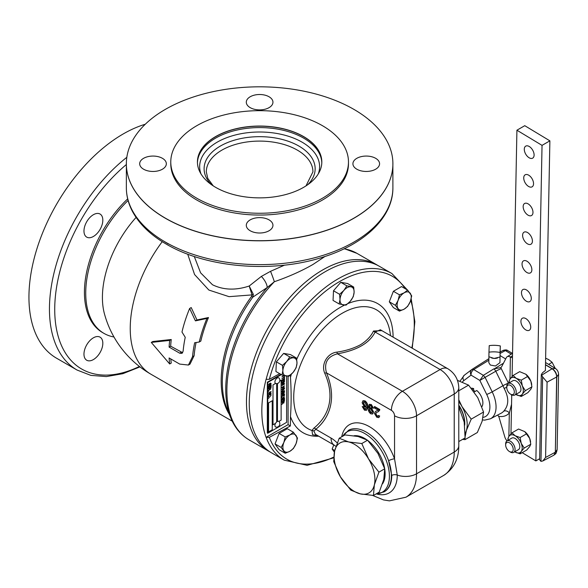 <?xml version="1.0" encoding="UTF-8"?>
<svg xmlns="http://www.w3.org/2000/svg" width="588" height="588" viewBox="0 0 588 588"><rect width="100%" height="100%" fill="white"/><g stroke="black" fill="none" stroke-linecap="round" stroke-linejoin="round"><path stroke-width="0.88" d="M113.976 336.99A88.068 50.847 -60 0 1 103.973 333.389A88.068 50.847 -60 0 1 128.096 200.486M250.201 107.648A13.326 7.695 180 0 1 246.299 102.209A13.326 7.695 180 0 1 254.523 95.094A13.326 7.695 180 0 1 269.047 96.763A13.326 7.695 180 0 1 272.95 102.209A13.326 7.695 180 0 1 264.725 109.317A13.326 7.695 180 0 1 250.201 107.648M143.582 169.204A13.326 7.695 180 0 1 139.679 163.758A13.326 7.695 180 0 1 147.911 156.651A13.326 7.695 180 0 1 162.435 158.319A13.326 7.695 180 0 1 166.338 163.758A13.326 7.695 180 0 1 158.106 170.873A13.326 7.695 180 0 1 143.582 169.204M250.201 230.753A13.326 7.695 180 0 1 246.299 225.314A13.326 7.695 180 0 1 254.523 218.207A13.326 7.695 180 0 1 269.047 219.875A13.326 7.695 180 0 1 272.95 225.314A13.326 7.695 180 0 1 264.725 232.422A13.326 7.695 180 0 1 250.201 230.753M356.82 169.204A13.326 7.695 180 0 1 352.918 163.758A13.326 7.695 180 0 1 361.142 156.651A13.326 7.695 180 0 1 375.666 158.319A13.326 7.695 180 0 1 379.569 163.758A13.326 7.695 180 0 1 371.344 170.873A13.326 7.695 180 0 1 356.82 169.204M93.396 337.813A13.326 7.695 -60 0 1 100.063 337.159A13.326 7.695 -60 0 1 102.106 347.839A13.326 7.695 -60 0 1 93.396 359.577A13.326 7.695 -60 0 1 86.73 360.238A13.326 7.695 -60 0 1 84.687 349.559A13.326 7.695 -60 0 1 93.396 337.813M93.396 214.708A13.326 7.695 -60 0 1 100.063 214.047A13.326 7.695 -60 0 1 102.106 224.726A13.326 7.695 -60 0 1 93.396 236.472A13.326 7.695 -60 0 1 86.73 237.126A13.326 7.695 -60 0 1 84.687 226.446A13.326 7.695 -60 0 1 93.396 214.708M532.978 212.466A6.938 4.006 60 0 1 531.545 215.517A6.938 4.006 60 0 1 526.142 213.606A6.938 4.006 60 0 1 523.166 206.55A6.938 4.006 60 0 1 524.606 203.492A6.938 4.006 60 0 1 530.001 205.41A6.938 4.006 60 0 1 532.978 212.466M533.544 183.779A6.938 4.006 60 0 1 532.111 186.83A6.938 4.006 60 0 1 526.708 184.919A6.938 4.006 60 0 1 523.732 177.863A6.938 4.006 60 0 1 525.165 174.812A6.938 4.006 60 0 1 530.567 176.723A6.938 4.006 60 0 1 533.544 183.779M534.102 155.092A6.938 4.006 60 0 1 532.669 158.143A6.938 4.006 60 0 1 527.267 156.232A6.938 4.006 60 0 1 524.29 149.176A6.938 4.006 60 0 1 525.731 146.125A6.938 4.006 60 0 1 531.126 148.036A6.938 4.006 60 0 1 534.102 155.092M532.419 241.154A6.938 4.006 60 0 1 530.986 244.204A6.938 4.006 60 0 1 525.584 242.293A6.938 4.006 60 0 1 522.607 235.229A6.938 4.006 60 0 1 524.04 232.179A6.938 4.006 60 0 1 529.443 234.097A6.938 4.006 60 0 1 532.419 241.154M531.861 269.841A6.938 4.006 60 0 1 530.42 272.891A6.938 4.006 60 0 1 525.025 270.98A6.938 4.006 60 0 1 522.041 263.916A6.938 4.006 60 0 1 523.482 260.866A6.938 4.006 60 0 1 528.877 262.777A6.938 4.006 60 0 1 531.861 269.841M531.295 298.528A6.938 4.006 60 0 1 529.861 301.578A6.938 4.006 60 0 1 524.459 299.659A6.938 4.006 60 0 1 521.482 292.603A6.938 4.006 60 0 1 522.916 289.553A6.938 4.006 60 0 1 528.318 291.464A6.938 4.006 60 0 1 531.295 298.528M530.736 327.207A6.938 4.006 60 0 1 529.296 330.265A6.938 4.006 60 0 1 523.901 328.347A6.938 4.006 60 0 1 520.917 321.291A6.938 4.006 60 0 1 522.357 318.24A6.938 4.006 60 0 1 527.752 320.151A6.938 4.006 60 0 1 530.736 327.207M274.912 381.965A3.219 1.86 120 0 0 275.551 383.42A2.506 1.448 0 0 0 275.588 383.427A3.205 1.852 120 0 0 276 383.574A3.359 3.359 0 0 0 279.102 378.121A3.219 1.86 120 0 0 276.544 378.503A3.219 1.86 120 0 0 274.912 381.965M277.44 383.486L277.44 421.42A3.337 1.926 60 0 1 277.462 421.442A3.205 1.852 -60 0 1 278.859 421.442A3.219 1.86 -60 0 1 279.102 421.647A3.359 3.359 0 0 1 275.956 427.094A3.219 1.86 -60 0 1 274.912 425.491A3.219 1.86 -60 0 1 275.507 423.375M373.446 495.464L360.326 493.876L350.852 490.179L340.467 476.934A28.878 16.67 -120 0 0 360.326 493.876A28.878 16.67 -120 0 0 374.358 484.85L373.446 495.464L379.223 492.127L383.788 479.411L384.699 468.805L377.959 453.451L367.574 440.206L358.099 436.509L344.972 434.929L339.202 438.258L348.677 441.955L361.796 443.536L368.536 458.89A28.878 16.67 -120 0 0 348.677 441.955A28.878 16.67 60 0 0 334.638 450.974A28.878 16.67 -120 0 0 334.932 463.344A28.878 16.67 -120 0 0 340.467 476.934L333.727 461.58L334.638 450.974L339.202 438.258M382.531 483.814A28.878 16.67 -120 0 0 384.273 466.593A28.878 16.67 -120 0 0 368.044 440.691M366.706 439.721A28.878 16.67 -120 0 0 354.086 435.752M481.859 406.727A11.091 6.402 -120 0 0 482.88 403.052A11.091 6.402 -120 0 0 476.78 390.498L474.193 391.998M465.181 433.246A26.651 15.391 -120 0 0 466.416 430.365A26.651 15.391 -120 0 0 462.043 406.668L471.209 419.141L483.549 412.019L477.75 397.606L468.585 385.133L457.449 380.355M510.369 452.062L509.428 451.525A5.336 3.08 60 0 1 505.658 444.984A5.336 3.08 60 0 1 509.428 442.801A5.336 3.08 60 0 1 513.206 449.342A5.336 3.08 60 0 1 509.428 451.525L510.369 452.062A6.666 3.844 60 0 0 513.699 452.392L518.44 449.658A6.666 3.844 -120 0 0 519.461 444.315A6.666 3.844 -120 0 0 515.11 438.442A6.666 3.844 -120 0 0 511.78 438.111L507.032 440.853A6.666 3.844 60 0 1 510.369 441.184A6.666 3.844 60 0 1 514.72 447.056A6.666 3.844 60 0 1 513.699 452.392M506.775 387.61L506.775 386.529A6.666 3.844 60 0 1 508.157 383.479A6.666 3.844 60 0 1 511.494 383.81A6.666 3.844 60 0 1 515.845 389.682A6.666 3.844 60 0 1 514.823 395.018A6.666 3.844 60 0 1 511.494 394.688L510.553 394.151A5.336 3.08 60 0 1 506.775 387.61A5.336 3.08 60 0 1 510.553 385.434A5.336 3.08 60 0 1 514.331 391.968A5.336 3.08 60 0 1 510.553 394.151L511.494 394.688L511.7 396.547M514.823 395.018L519.564 392.284A6.666 3.844 -120 0 0 520.586 386.941A6.666 3.844 -120 0 0 516.235 381.068A6.666 3.844 -120 0 0 512.905 380.737L508.157 383.479M500.057 352.469L500.307 345.928A27.158 21.925 -177.8 0 0 489.223 345.641L488.973 352.175A27.158 21.925 2.2 0 1 500.057 352.469L500.05 355.497A5.557 3.278 1.1 0 0 500.072 355.277L499.925 362.686L495.464 365.993L490.355 365.052L488.819 362.686L488.937 356.769M500.072 355.277A5.557 3.278 1.1 0 0 500.065 355.13L500.307 345.928M491.583 357.908A5.557 3.278 1.1 0 0 491.737 357.967A5.557 3.278 1.1 0 0 494.082 358.43A5.557 3.278 1.1 0 0 494.706 358.445A5.557 3.278 1.1 0 0 497.191 358.077A5.557 3.278 1.1 0 0 497.36 358.019M342.738 436.215L348.5 430.335A35.537 20.521 60 0 1 366.273 432.099A35.537 20.521 60 0 1 388.609 460.72A4.439 1.103 160.5 0 1 394.548 458.853L397.26 475.06A4.439 2.565 0 0 0 391.755 475.42L388.609 460.72A35.537 20.521 60 0 1 384.045 491.891L384.398 491.693A35.537 20.521 -120 0 0 391.755 475.42M376.122 493.92A34.942 20.176 -120 0 0 388.705 469.092A34.942 20.176 -120 0 0 364.7 433.488A34.942 20.176 -120 0 0 342.789 436.186M317.858 435.701L312.573 434.745L311.993 430.497L313.882 428.152C326.009 418.391 336.718 400.244 324.745 373.226C320.776 364.435 327.406 353.057 336.931 352.124C345.906 350.801 353.733 348.346 360.429 344.766C366.699 340.842 371.05 336.262 373.483 331.022L381.884 330.662M318.725 436.2A74.566 43.049 -60 0 1 290.472 416.598L290.362 425.962L269.326 437.354L266.092 437.347A107.729 62.196 -60 0 1 266.092 379.311L269.326 379.319L279.719 373.696M266.144 437.376A107.729 62.196 -60 0 0 284.195 460.139L271.56 452.841A107.729 62.196 -60 0 1 255.045 366.522A107.729 62.196 -60 0 1 325.421 271.59A107.729 62.196 -60 0 1 379.289 266.254L391.917 273.545L407.433 289.98M290.472 416.598C291.354 404.044 291.354 390.991 290.472 377.423L290.443 374.99M103.973 333.389L102.672 332.639A88.068 50.847 -60 0 1 127.684 198.876M322.452 198.237A88.847 51.296 180 0 1 225.623 209.35A88.847 51.296 180 0 1 170.777 161.965A88.847 51.296 180 0 1 196.804 125.692A88.847 51.296 180 0 1 293.625 114.572A88.847 51.296 180 0 1 348.471 161.965A88.847 51.296 180 0 1 322.452 198.237M348.471 161.965L348.471 163.758A88.847 51.296 180 0 1 322.452 200.03A88.847 51.296 180 0 1 225.623 211.151A88.847 51.296 180 0 1 170.777 163.758L170.777 161.965M194.268 256.471L200.604 272.832L212.503 284.768C223.462 290.09 235.692 290.501 249.202 286.018L261.344 276.426L270.539 271.318L284.548 265.137M377.878 265.482A107.729 62.196 120 0 0 376.665 264.74A107.729 62.196 120 0 0 322.65 269.988A107.729 62.196 120 0 0 252.23 365.052A107.729 62.196 120 0 0 268.936 451.327A107.729 62.196 120 0 0 270.193 452.01M232.223 421.155L150.932 374.225A99.953 99.953 0 0 1 104.399 313.661L104.399 313.661A81.666 47.15 -60 0 1 102.415 297.477A81.666 47.15 -60 0 1 136.078 217.435M324.951 256.486L313.029 264.431C301.879 270.862 288.995 276.625 274.353 281.726L267.18 287.547L252.811 297.138A4.439 0.639 35.9 0 1 251.48 296.492L252.039 294.904L229.048 296.661L208.858 290.046L194.569 274.53L187.712 254.156M188.432 365.045L179.693 364.082L169.109 357.967A99.953 57.712 120 0 0 169.689 363.972L151.278 342.414L169.689 340.408A99.953 57.712 120 0 0 169.109 347.089L179.693 353.197L181.979 353.381L183.118 351.22A99.953 57.712 -60 0 1 185.235 337.306L181.979 332.029A99.953 57.712 -60 0 1 189.645 308.465L195.414 320.864L206.917 318.439A99.953 57.712 120 0 0 199.259 342.01L194.657 342.745A99.953 57.712 120 0 0 192.541 356.666L188.432 365.045L189.99 364.148L194.099 355.762A99.953 57.712 -60 0 1 196.076 342.517M169.689 363.972L171.248 363.075A99.953 57.712 -60 0 1 170.799 358.945M182.655 352.712L170.667 346.185A99.953 57.712 -60 0 1 171.248 339.511L152.836 341.518L151.278 342.414M199.259 342.01L200.817 341.106A99.953 57.712 -60 0 1 208.475 317.535L196.973 319.968L191.203 307.561L189.645 308.465M353.858 109.353A133.27 76.94 180 0 1 392.872 162.214A133.27 76.94 180 0 1 311.861 234.546A133.27 76.94 180 0 1 165.39 218.17A133.27 76.94 180 0 1 126.383 162.214A133.27 76.94 180 0 1 209.865 92.382A133.27 76.94 180 0 1 353.858 109.353M215.649 187.351A62.196 35.912 0 0 0 282.703 195.304A62.196 35.912 0 0 0 321.805 162.861A62.196 35.912 0 0 0 303.606 136.57A62.196 35.912 0 0 0 235.104 128.963A62.196 35.912 0 0 0 197.45 162.861A62.196 35.912 0 0 0 215.649 187.351M139.407 366.456A130.08 75.102 -60 0 1 54.963 316.961A130.08 75.102 -60 0 1 126.354 164.537M126.824 157.305A133.27 76.947 -60 0 0 53.736 274.118A133.27 76.947 -60 0 0 77.057 370.043L56.551 358.202A133.27 76.947 -60 0 1 36.118 251.407A133.27 76.947 -60 0 1 123.186 133.968A133.27 76.947 -60 0 1 145.273 124.244M277.462 383.479L277.462 421.442M275.551 383.42L272.994 384.905L272.994 424.801L275.566 423.345A3.205 1.852 -60 0 1 276.683 421.949L276.683 383.611M279.792 380.973L281.13 380.23L279.785 381.009M272.994 384.905L273.016 424.815M275.588 383.427L273.016 384.912M276.683 421.905A3.219 1.86 -60 0 1 277.44 421.42M268.856 451.283A107.729 62.196 -60 0 1 268.775 451.231L249.194 439.927A107.729 62.196 120 0 1 274.353 281.726A8.886 0.485 69.7 0 0 270.539 271.318M249.202 286.018L252.039 294.904A4.439 2.337 -7.3 0 0 253.332 294.331L249.202 286.018M253.332 294.331L252.811 297.138A100.548 58.05 120 0 0 227.005 408.711L230.724 417.796A107.134 61.85 -60 0 1 267.18 287.547A8.886 3.094 55.8 0 0 261.344 276.426M169.109 347.089L170.667 346.185M169.689 340.408L171.248 339.511M195.414 320.864L196.973 319.968M206.917 318.439L208.475 317.535M363.097 400.759L364.979 400.84C366.978 402.405 367.897 404.39 367.735 406.793L366.544 410.284M362.223 406.543L363.23 407.006L364.553 409.167L365.413 409.395L366.346 406.918L364.442 407.014L362.12 402.729L362.884 400.854L364.604 401.06C366.603 402.626 367.515 404.61 367.353 407.014L366.5 410.306L364.486 410.174L362.223 406.543L363.604 406.793L363.965 407.932L365.611 409.307M375.732 411.321L378.518 409.939M374.299 406.778L379.436 409.74L378.356 411.659L376.371 412.555L375.409 413.967L376.842 416.26L377.966 416.429L378.327 415.495L379.334 416.194L378.694 417.605L376.82 417.296L374.402 413.401L375.504 411.438L378.143 410.159L374.299 407.94L374.299 406.778L374.681 406.558L379.811 409.52L378.525 411.556M376.563 412.453L375.783 413.754L377.217 416.047L378.121 416.289M378.327 415.495L379.716 415.973L378.856 417.48M369.352 404.412L371.3 404.493L373.468 408.072L372.086 407.822L370.874 405.727L369.83 405.602L369.161 407.91L369.683 407.763M370.036 405.522L369.543 407.918L371.344 407.771L373.571 411.975L372.645 413.879M336.931 352.124A2.22 0.551 79.5 0 0 337.468 353.807L402.398 391.292A19.992 11.539 60 0 1 416.532 415.775L416.532 473.81L454.23 452.047A15.545 8.974 180 0 0 458.78 445.704C458.875 458.802 453.833 468.717 443.646 475.435A51.09 29.496 -120 0 0 454.23 452.047L454.23 394.011A19.992 11.539 -120 0 0 440.096 369.529A15.545 8.974 120 0 1 447.865 368.757L380.355 329.78L375.166 332.044C369.514 343.149 356.945 350.404 337.468 353.807C327.465 356.46 323.797 362.811 326.472 372.851C337.931 400.178 328.126 419.332 315.829 429.269L313.918 431.173L315.411 434.289M390.469 335.623A68.59 39.602 -60 0 0 342.231 313.242A68.59 39.602 -60 0 0 296.448 377.187A68.59 39.602 -60 0 0 311.993 430.497A2.22 2.014 -153.6 0 1 313.918 431.173M313.882 428.152A2.22 1.793 -134.1 0 1 315.829 429.269L331.044 438.06A24.431 14.105 60 0 1 337.218 442.94M341.709 436.81A39.984 23.086 60 0 1 369.411 426.66A39.984 23.086 60 0 1 394.548 458.853L394.548 415.775A4.439 2.565 -120 0 0 391.402 410.336A15.545 8.974 120 0 1 402.398 391.292L440.096 369.529L375.166 332.044A2.22 1.727 29 0 1 373.483 331.022M324.745 373.226A2.22 0.551 160.5 0 1 326.472 372.851L391.402 410.336M376.585 410.939L376.959 410.718M379.334 416.194L379.716 415.973M376.842 416.26L377.217 416.047M375.409 413.967L375.783 413.754M379.334 410.483L379.708 410.27M379.436 409.74L379.811 409.52M369.168 408.131L370.962 407.991L373.196 412.195L372.461 414.003L370.785 413.812C368.852 412.232 367.97 410.277 368.161 407.947L369.161 404.5L370.925 404.706L373.093 408.285M369.168 409.895L370.631 412.68L371.682 412.798L372.189 411.549L370.661 408.858L369.609 408.726L369.168 409.895L369.543 409.674L371.013 412.46L371.866 412.658M370.925 404.706L371.3 404.493M373.196 412.195L373.571 411.975M370.962 407.991L371.344 407.771M369.161 407.91L369.536 407.69M369.815 408.653L369.543 409.674M370.631 412.68L371.013 412.46M366.346 406.918L366.03 407.183L366.412 406.97M366.346 405.191L364.678 402.148L363.604 402.016L363.127 403.272L364.714 406.124L365.905 406.257L366.346 405.191M367.353 407.014L367.735 406.793M364.604 401.06L364.979 400.84M364.553 409.167L364.928 408.954M363.59 408.145L363.965 407.932M363.23 407.006L363.604 406.793M364.714 406.124L366.074 406.124M363.81 401.942L363.502 403.059L365.097 405.911M363.127 403.272L363.502 403.059M290.362 425.962L288.083 424.646L288.083 376.232M266.092 437.347L288.083 424.646M280.91 374.38L267.334 382.215L267.334 432.996L267.76 433.246L286.613 422.36L286.613 376.077M499.969 357.034L494.082 358.43L488.885 356.747L488.973 352.175M500.05 355.497L500.065 355.13M545.627 358.188L548.7 359.613L552.147 362.333L555.226 368.367M548.611 364.376L552.147 362.333M510.965 433.893L511.736 394.827M512.089 376.526L516.918 130.213L542.04 145.368L535.859 460.911L522.181 452.664M541.313 374.578L539.644 459.838L540.953 461.36A6.123 3.535 -120 0 0 540.975 461.367L542.606 376.857L547.068 382.156L545.59 457.457L542.827 460.955L540.975 461.367L542.628 376.879A6.123 3.535 -120 0 0 542.606 376.857L541.313 374.578L542.614 372.682L545.385 370.521L549.883 140.841L524.761 125.685L516.918 130.213M549.883 140.841L542.04 145.368M539.666 458.721L535.859 460.911M511.972 432.834L515.11 435.73L520.13 437.538L521.225 443.337L524.209 448.049L521.225 451.488L520.13 453.848L515.11 452.04A9.989 5.762 -120 0 1 514.72 451.805L515.11 452.04A9.989 5.762 -120 0 0 521.225 451.488A9.989 5.762 -120 0 0 521.225 443.337A9.989 5.762 -120 0 0 515.11 435.73A9.989 5.762 -120 0 0 508.995 436.274L511.972 432.834L518.557 429.034L524.739 431.621A9.989 5.762 60 0 1 524.812 431.68A9.989 5.762 60 0 1 529.692 438.45A9.989 5.762 60 0 1 530.53 441.588A9.989 5.762 60 0 1 530.552 441.757M525.893 374.277A9.989 5.762 60 0 1 525.937 374.306A9.989 5.762 60 0 1 530.817 381.075A9.989 5.762 60 0 1 531.655 384.214A9.989 5.762 60 0 1 531.677 384.383M516.235 394.666A9.989 5.762 -120 0 0 522.35 394.122L521.255 396.474L515.845 394.43A9.989 5.762 -120 0 0 516.235 394.666M522.35 394.122A9.989 5.762 -120 0 0 522.35 385.963L525.327 390.675L522.35 394.122M516.235 378.356L521.255 380.164L522.35 385.963A9.989 5.762 -120 0 0 516.235 378.356A9.989 5.762 -120 0 0 510.119 378.907L513.096 375.46L516.235 378.356M509.149 382.906L509.024 381.259L510.119 378.907A9.989 5.762 -120 0 0 509.186 382.891M513.096 375.46L519.682 371.66L525.863 374.247L530.817 381.075L531.912 386.875L530.817 389.227L527.84 392.674L521.255 396.474M527.84 376.364L521.255 380.164M531.912 386.875L525.327 390.675M505.658 444.984L505.658 443.903A6.666 3.844 60 0 1 507.032 440.853A6.123 3.535 -120 0 1 504.798 436.884L499.271 418.031A7.203 4.16 60 0 0 498.617 416.326L497.676 415.025M508.025 440.28L507.9 438.633L508.995 436.274A9.989 5.762 -120 0 0 508.061 440.258M524.812 431.68L529.692 438.45L530.788 444.249L529.692 446.601L526.716 450.048L520.13 453.848M526.716 433.738L520.13 437.538M530.788 444.249L524.209 448.049M464.674 425.197A23.219 13.406 -120 0 0 458.78 405.11M458.78 399.781L462.043 406.668A26.651 15.391 -120 0 0 458.78 401.619M471.209 419.141L466.416 430.365L465.145 436.553M465.035 437.957L464.998 439.648L462.58 439.376M464.998 439.648L477.338 432.518L482.123 421.295L483.549 412.019M458.78 390.792L468.585 385.133M458.78 441.559L458.78 440.956M458.78 406.984L464.189 422.044L465.101 437.92L459.007 441.434M459.625 408.278L458.78 408.77M458.78 405.433A23.219 13.406 60 0 1 464.579 424.499M475.214 391.402L473.605 390.432A71.082 40.109 -58.9 0 1 473.193 390.638M473.605 390.432L473.641 388.602A11.091 6.402 -120 0 0 471.267 388.205M472.245 389.41L473.641 388.602M508.407 383.163A4.439 0.426 153.9 0 0 502.909 385.735L492.193 391.858A4.439 0.426 153.9 0 1 486.702 394.43L479.845 380.436L485.093 377.356L492.193 391.858A25.446 14.693 60 0 1 490.473 418.781L501.152 413.21A25.96 14.987 -120 0 0 503.695 411.218C508.943 405.338 509.09 397.76 504.144 388.492A25.96 14.987 -120 0 0 502.909 385.735L495.802 371.234A3.748 2.168 -120 0 0 493.78 368.904L500.719 367.603A8.188 4.726 60 0 1 501.299 368.661L508.407 383.163A30.4 17.552 60 0 1 508.473 383.303M504.144 388.492A4.439 0.845 157.9 0 1 506.775 387.264M511.545 404.265L509.326 412.996A30.4 17.552 60 0 1 498.617 416.326M503.695 411.218A4.439 3.565 -138.4 0 1 509.326 412.996L508.87 436.458M488.863 360.224L473.744 369.551L471.958 369.433C470.275 370.808 469.966 372.704 471.039 375.122C471.003 372.77 471.907 370.91 473.744 369.551L483.343 375.342L485.093 377.356L495.802 371.234A4.439 0.426 153.9 0 1 501.299 368.661M471.76 369.573L464.255 375.262A4.439 3.616 52.8 0 0 463.8 380.62A21.006 12.127 -120 0 0 462.469 381.928M463.8 380.62L471.039 375.122L479.845 380.436L483.343 375.342L493.78 368.904M511.259 354.138L505.386 350.595L503.137 350.455M500.168 351.977L503.335 350.33C505.46 349.75 506.856 349.801 507.54 350.463L505.386 350.595L500.123 353.425M553.992 455.112L555.337 452.209L556.807 376.908C556.696 373.417 555.16 370.683 552.205 368.698L555.417 368.478C557.321 369.734 558.387 371.653 558.6 374.247L557.123 449.592L555.337 452.209L556.652 377.004A6.666 3.844 -120 0 0 552.044 368.786L545.495 364.832M547.068 382.156L556.807 376.908L558.6 374.291M542.827 460.955L553.712 455.281A6.666 3.844 -120 0 0 553.874 455.185L554.102 455.038C555.278 453.539 555.976 455.171 557.123 449.629L557.123 449.577M505.673 358.952L500.065 355.571M509.994 379.091L510.377 357.07A6.123 3.535 -120 0 0 507.143 356.754A6.123 3.535 -120 0 0 506.349 357.651L501.777 366.478A7.203 4.16 60 0 1 500.836 367.537A7.203 4.16 60 0 1 500.719 367.603M553.874 455.185A6.666 3.844 -120 0 0 555.175 452.304L545.59 457.457M510.421 357.1L512.457 357.798M374.358 484.85A28.878 16.67 -120 0 0 368.536 458.89L378.922 472.142L374.358 484.85M361.796 443.536L367.574 440.206M378.922 472.142L384.699 468.805M282.475 365.361L282.879 370.558L282.027 375.026L288.855 376.232L293.118 372.373L296.131 367.779L296.984 363.318L296.58 358.121L289.752 356.909L286.746 361.502L282.475 365.361L276.375 361.841L283.644 353.388L289.752 356.909M282.027 375.026L275.919 371.498L276.375 361.841M283.644 353.388L290.472 354.593L296.58 358.121M293.118 372.373A9.989 5.762 -60 0 1 286.069 375.989A9.989 5.762 -60 0 1 282.879 370.558A9.989 5.762 -60 0 1 286.746 361.502A9.989 5.762 120 0 1 293.794 357.879A9.989 5.762 -60 0 1 296.984 363.318A9.989 5.762 -60 0 1 293.118 372.373M339.607 294.294L340.011 299.49L339.158 303.959L345.979 305.165L350.25 301.306L353.256 296.712L354.116 292.243L353.704 287.054L346.883 285.841L343.87 290.435L339.607 294.294L333.499 290.773L340.775 282.321L346.883 285.841M339.158 303.959L333.051 300.431L333.499 290.773M340.775 282.321L347.604 283.526L353.704 287.054M350.25 301.306A9.989 5.762 -60 0 1 343.201 304.922A9.989 5.762 -60 0 1 340.011 299.49A9.989 5.762 -60 0 1 343.87 290.435A9.989 5.762 120 0 1 350.926 286.812A9.989 5.762 -60 0 1 354.116 292.243A9.989 5.762 -60 0 1 350.25 301.306M334.381 452.165L332.176 449.034L334.748 450.518M332.176 449.034L333.778 444.895M281.145 447.453L285.224 453.252L289.935 451.261L293.383 448.541L296.051 443.653L297.454 438.038L293.383 432.239L289.935 434.951L285.224 436.943L283.82 442.566L281.145 447.453L275.044 443.925L279.124 433.422L285.224 436.943M285.224 453.252L279.124 449.724L275.044 443.925M279.124 433.422L287.275 428.711L293.383 432.239M296.051 443.653A9.989 5.762 -60 0 1 289.935 451.261A9.989 5.762 -60 0 1 283.82 450.717A9.989 5.762 -60 0 1 283.82 442.566A9.989 5.762 120 0 1 289.935 434.951A9.989 5.762 -60 0 1 296.051 435.502A9.989 5.762 -60 0 1 296.051 443.653M395.408 305.312L399.48 311.118L404.191 309.126L407.638 306.407L410.306 301.519L411.71 295.896L407.638 290.097L404.191 292.817L399.48 294.809L398.076 300.424L395.408 305.312L389.3 301.791L393.379 291.281L399.48 294.809M399.48 311.118L393.379 307.59L389.3 301.791M393.379 291.281L401.53 286.576L407.638 290.097M410.306 301.519A9.989 5.762 -60 0 1 404.191 309.126A9.989 5.762 -60 0 1 398.076 308.582A9.989 5.762 -60 0 1 398.076 300.424A9.989 5.762 120 0 1 404.191 292.817A9.989 5.762 -60 0 1 410.306 293.361A9.989 5.762 -60 0 1 410.306 301.519M278.859 421.442L281.13 420.126L281.13 380.23M268.569 388.925L271.112 387.154L270.406 389.499L269.708 389.219L268.569 390.755L269.686 388.278L268.54 388.602L271.112 387.154M270.406 389.499L269.708 389.219M281.909 402.368L284.43 400.479L283.769 403.14L283.085 402.758L281.909 404.456L283.048 402.141L283.048 401.714L281.909 402.368L281.909 401.957L284.452 400.494M283.739 403.125L283.056 402.743L283.739 403.125M281.909 404.456L283.026 401.729M282.615 398.289L281.887 397.628L281.887 396.525L284.43 395.062L283.791 397.525L283.225 397.385L283.769 397.51L282.122 398.363M282.181 391.182L282.982 391.454L284.43 390.623L284.452 391.049L282.99 391.895L281.88 391.417L282.99 389.638L284.43 388.778L282.203 391.196L283.004 391.468L284.452 390.638M282.108 392.086L281.85 391.402L282.968 389.624L284.452 388.793M281.909 383.185L284.43 381.289L284.452 381.928L282.299 383.964L284.452 383.508L284.452 384.126L281.909 385.596L284.063 383.942L281.909 384.398L284.063 381.943L281.909 383.185L281.909 382.773L284.452 381.303M282.269 383.949L284.452 383.508M281.909 385.596L283.982 383.957M281.909 384.398L283.96 382.009M281.909 378.745L284.136 377.026L284.43 375.916L284.452 378.224L284.136 377.467L281.909 378.745L284.158 377.033L284.452 375.93M268.569 398.377L268.929 397.863M268.569 393.269L271.083 391.483L269.084 394.232L271.112 393.365L268.569 394.835L270.59 392.1L268.569 392.96L271.112 391.498M269.128 394.173L271.112 393.056M268.569 394.835L270.517 392.145M270.384 389.484L269.679 389.205L270.384 389.484M268.569 390.755L269.664 388.293M269.275 385.544L268.51 385.03L269.37 383.56L268.834 384.905L269.267 385.243L270.443 383.038L271.141 383.486L270.384 384.831L270.847 383.67L270.179 383.589L269.275 385.544L268.51 385.03L269.392 383.574M268.804 384.89L269.245 385.228L270.421 383.023L271.141 383.486M270.384 384.831L270.818 383.655L270.414 383.332M268.569 388.161L268.54 386.36L271.112 384.905L271.112 386.654L270.811 385.383L270.017 385.838L270.017 387.213L269.701 386.022L268.863 386.507L268.569 388.161L268.569 386.375L271.112 384.905M270.811 386.83L270.789 385.397M268.569 391.402L268.929 390.888M269.782 394.599L271.141 395.004L269.833 396.922L268.922 397.15L268.51 396.496L268.9 397.135L268.51 396.496L268.907 395.401L269.782 394.599L271.119 394.989M270.847 394.394L271.141 395.004M284.232 375.6L281.909 376.945L283.695 375.467M281.909 382.281L281.887 380.127L284.452 378.672L284.452 380.745L284.136 379.267L283.379 379.708L283.379 381.252L283.085 379.877L282.203 380.385L281.909 382.281L281.909 380.142L284.452 378.672M283.085 381.421L283.056 379.892M281.909 387.742L284.43 385.846L282.556 388.793L284.452 387.698L284.452 388.117L281.909 389.579L283.806 386.647L281.909 387.742L281.909 387.323L284.452 385.86M282.593 388.741L284.452 387.698M281.909 389.579L283.747 386.684M281.909 393.534L284.43 391.637L284.452 392.27L282.299 394.305L284.452 393.857L284.452 394.475L281.909 395.937L284.063 394.283L281.909 394.739L284.063 392.292L281.909 393.534L281.909 393.115L284.452 391.652M282.269 394.291L284.43 393.842M281.909 395.937L283.982 394.298M281.909 394.739L283.96 392.35M281.909 401.391L281.887 399.237L284.452 397.782L284.452 399.855L284.136 398.377L283.379 398.818L283.379 400.362L283.085 398.987L282.203 399.495L281.909 401.391L281.909 399.252L284.452 397.782M283.085 400.531L283.056 399.002M272.237 400.773L268.54 402.876L268.569 431.908L272.237 429.791L272.237 400.773L268.569 402.89L268.569 431.908M281.336 374.63L267.76 382.465L267.76 433.246M269.245 385.228L268.834 384.905M270.818 383.655L270.436 383.347M269.701 387.367L269.723 386.007M268.907 395.401L269.804 394.614M268.922 397.15L268.532 396.51L268.936 395.415M281.909 376.945L283.732 375.482M284.136 378.378L284.158 377.452M284.136 380.899L284.158 379.253M282.982 391.454L282.203 391.196M281.85 391.402L282.137 392.1M282.637 398.304L281.909 397.642L281.909 396.54L284.452 395.077M283.791 397.525L283.247 397.4M284.136 400.009L284.158 398.363M283.769 403.14L283.085 402.758M267.76 382.465L267.334 382.215M443.646 475.435L405.955 497.198A51.09 29.496 60 0 0 416.532 473.81A15.545 8.974 180 0 1 397.26 475.06A38.992 22.513 60 0 1 376.54 493.942M266.144 379.341A107.729 62.196 -60 0 1 338.056 278.881A107.729 62.196 -60 0 1 391.917 273.545M411.835 347.956A105.583 60.961 120 0 0 410.718 300.365M405.22 288.708A105.583 60.961 120 0 0 339.629 281.534A105.583 60.961 120 0 0 269.326 379.319M269.326 437.354A105.583 60.961 120 0 0 333.712 457.096M290.472 377.423A74.566 43.049 -60 0 1 291.332 374.211M296.749 359.224A74.566 43.049 -60 0 1 340.393 307.303A74.566 43.049 -60 0 1 344.524 305.113M348 303.548A74.566 43.049 -60 0 1 393.115 337.144M165.39 242.094A133.27 76.947 0 0 0 310.626 258.779A133.27 76.947 0 0 0 392.894 187.69C393.196 217.273 364.42 244.476 322.224 257.353C272.582 273.383 206.226 267.841 166.308 244.13C150.168 234.788 138.717 223.565 131.962 210.475C128.243 203.095 126.376 195.503 126.354 187.69A133.27 76.947 0 0 0 165.39 242.094M197.443 162.766A62.196 35.905 180 0 1 236.413 130.183A62.196 35.905 180 0 1 303.606 138.107A62.196 35.905 180 0 1 321.805 162.766M318.233 173.989A59.969 34.626 0 0 0 302.034 142.149A59.969 34.626 0 0 0 230.893 136.247A59.969 34.626 0 0 0 201.023 173.989M305.995 185.896L312.934 171.872A53.31 30.774 0 0 0 297.322 150.109A53.31 30.774 0 0 0 239.228 143.435A53.31 30.774 0 0 0 206.314 171.872L207.755 178.37L213.26 185.896M211.445 184.669A55.529 32.061 180 0 1 225.895 143.266A55.529 32.061 180 0 1 298.888 146.059A55.529 32.061 180 0 1 307.803 184.669M321.812 162.479A62.196 35.905 0 0 0 321.82 162.09A62.196 35.905 0 0 0 303.606 136.703A62.196 35.905 0 0 0 235.825 128.919A62.196 35.905 0 0 0 197.428 162.09A62.196 35.905 0 0 0 197.436 162.479M392.887 163.038A133.27 76.947 180 0 1 392.894 163.861A133.27 76.947 180 0 1 310.626 234.95A133.27 76.947 180 0 1 165.39 218.273A133.27 76.947 180 0 1 126.354 163.861A133.27 76.947 180 0 1 126.361 163.038M268.936 451.327L268.775 451.231A107.729 62.196 -60 0 1 252.259 364.905A107.729 62.196 -60 0 1 322.636 269.98A107.729 62.196 -60 0 1 376.496 264.644A107.729 62.196 -60 0 1 376.585 264.688M150.932 374.225A99.953 57.712 -60 0 1 130.235 328.464A99.953 57.712 -60 0 1 162.237 241.675M229.232 414.165A99.953 57.712 -60 0 1 251.48 296.492M376.665 264.74L356.923 253.34A107.729 62.196 120 0 0 344.039 248.827M168.418 243.969A128.985 74.47 180 0 1 163.854 241.198M192.541 356.666L194.099 355.762M179.693 353.197L181.251 352.3M447.865 368.757C454.781 373.174 458.42 379.473 458.78 387.668A15.545 8.974 180 0 1 454.23 394.011L416.532 415.775A15.545 8.974 180 0 1 394.548 415.775M335.954 446.395L334.263 445.175A15.545 8.974 -60 0 1 331.044 438.06M464.461 375.122A4.439 3.616 52.8 0 0 464.255 375.262L460.044 381.075M483.079 417.384A21.006 12.127 -120 0 0 486.702 394.43M541.46 375.313L552.205 368.698L545.495 364.648M494.229 368.889L503.482 363.186M510.377 357.07L512.501 355.762M472.105 369.337L488.893 358.665M376.07 493.949L384.045 491.891M411.174 298.726L414.856 321.658L412.247 348.199M284.195 460.139L307.112 465.314L333.675 457.854M392.894 187.69L392.872 162.214M321.82 162.09L321.805 162.861M77.057 370.043L90.883 375.387L106.354 376.577L122.885 373.681L139.959 366.883M197.428 162.09L197.45 162.861M126.383 162.214L126.354 187.69M249.194 439.927C240.926 435.061 234.766 427.689 230.724 417.796M344.311 248.695L356.923 253.34M372.601 495.419L383.508 499.918L389.403 500.866L405.955 497.198M334.263 445.175L315.396 434.282M458.78 445.704L458.78 387.668M375.886 411.225L375.504 411.438M379.069 417.384L378.694 417.605M378.738 411.438L378.356 411.659M369.536 404.279L369.161 404.5M372.836 413.79L372.461 414.003M363.266 400.641L362.884 400.854M497.191 358.077L497.61 357.945M491.737 357.967L491.362 357.835M531.655 384.214L531.714 384.603M530.53 441.588L530.589 441.978M482.513 419.935L484.696 420.126L490.473 418.781M512.413 353.403L507.54 350.463M545.539 362.524L555.373 368.456M507.143 356.754L512.545 353.322M472.032 369.382L488.893 358.658"/></g></svg>
